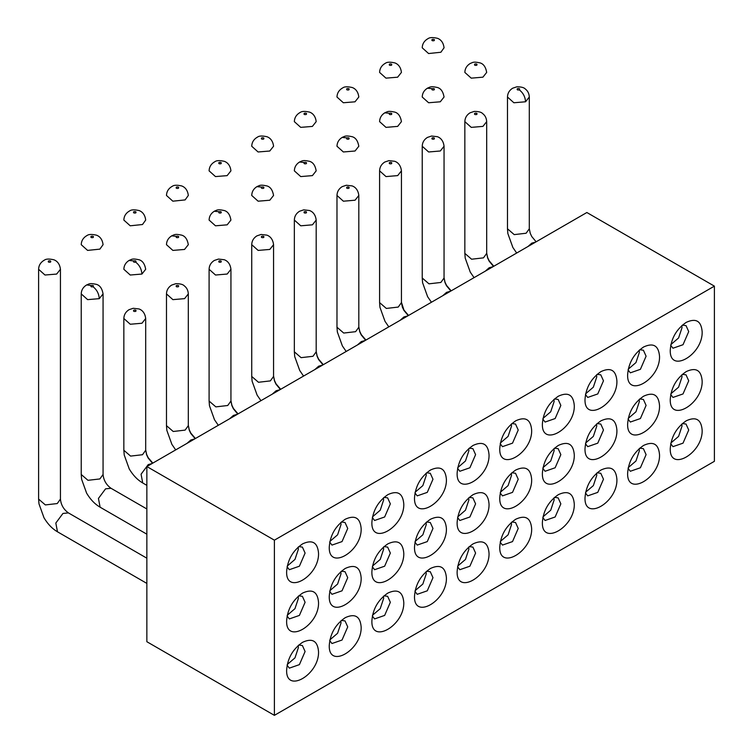 <?xml version="1.0" encoding="UTF-8"?>
<svg xmlns="http://www.w3.org/2000/svg" width="753" height="753" viewBox="0 0 753 753"><rect width="100%" height="100%" fill="white"/><g stroke="black" fill="none" stroke-linecap="round" stroke-linejoin="round"><path stroke-width="1.13" d="M702.144 430.019C701.203 419.383 695.885 416.315 686.199 420.814L686.199 420.814C676.523 427.497 671.205 436.702 670.264 448.43L670.264 448.43C669.276 472.743 703.133 453.202 702.144 430.019M682.378 423.562L686.021 424.043L688.722 430.019L683.018 443.159L672.966 446.651L670.725 443.752M670.876 442.999L678.594 436.392L682.011 426.142L681.813 424.071M274.393 715.35L714.39 461.316L714.39 286.14L274.393 540.174L146.854 466.549L146.854 641.716L274.393 715.35L274.393 540.174M286.639 571.471L286.639 571.471C287.59 559.743 292.898 550.537 302.584 543.864L302.584 543.864C312.269 539.364 317.578 542.433 318.528 553.069C319.507 576.243 285.66 595.792 286.639 571.471M329.268 546.866L329.268 546.866C330.209 535.138 335.527 525.933 345.203 519.25L345.203 519.25C354.889 514.751 360.207 517.819 361.148 528.455C362.137 551.638 328.28 571.179 329.268 546.866M371.888 522.253L371.888 522.253C372.839 510.525 378.147 501.329 387.833 494.646L387.833 494.646C397.518 490.147 402.827 493.215 403.777 503.851C404.756 527.025 370.909 546.574 371.888 522.253M414.517 497.648L414.517 497.648C415.458 485.92 420.776 476.715 430.452 470.032L430.452 470.032C440.138 465.533 445.456 468.601 446.397 479.237C447.386 502.42 413.529 521.961 414.517 497.648M457.137 473.035L457.137 473.035C458.088 461.307 463.396 452.111 473.082 445.428L473.082 445.428C482.767 440.929 488.076 443.997 489.026 454.633C490.005 477.807 456.149 497.356 457.137 473.035M286.639 620.688L286.639 620.688C287.59 608.961 292.898 599.765 302.584 593.082L302.584 593.082C312.269 588.582 317.578 591.651 318.528 602.287C319.507 625.461 285.66 645.01 286.639 620.688M329.268 596.084L329.268 596.084C330.209 584.356 335.527 575.151 345.203 568.468L345.203 568.468C354.889 563.969 360.207 567.037 361.148 577.673C362.137 600.856 328.28 620.397 329.268 596.084M371.888 571.471L371.888 571.471C372.839 559.743 378.147 550.547 387.833 543.864L387.833 543.864C397.518 539.364 402.827 542.433 403.777 553.069C404.756 576.243 370.909 595.792 371.888 571.471M414.517 546.866L414.517 546.866C415.458 535.138 420.776 525.933 430.452 519.25L430.452 519.25C440.138 514.751 445.456 517.819 446.397 528.455C447.386 551.638 413.529 571.179 414.517 546.866M457.137 522.253L457.137 522.253C458.088 510.525 463.396 501.329 473.082 494.646L473.082 494.646C482.767 490.147 488.076 493.215 489.026 503.851C490.005 527.025 456.149 546.574 457.137 522.253M286.639 669.906L286.639 669.906C287.59 658.178 292.898 648.982 302.584 642.3L302.584 642.3C312.269 637.8 317.578 640.869 318.528 651.505C319.507 674.679 285.66 694.228 286.639 669.906M329.268 645.302L329.268 645.302C330.209 633.574 335.527 624.369 345.203 617.686L345.203 617.686C354.889 613.187 360.207 616.255 361.148 626.891C362.137 650.074 328.28 669.615 329.268 645.302M371.888 620.688L371.888 620.688C372.839 608.961 378.147 599.765 387.833 593.082L387.833 593.082C397.518 588.582 402.827 591.651 403.777 602.287C404.756 625.461 370.909 645.01 371.888 620.688M414.517 596.084L414.517 596.084C415.458 584.356 420.776 575.151 430.452 568.468L430.452 568.468C440.138 563.969 445.456 567.037 446.397 577.673C447.386 600.856 413.529 620.397 414.517 596.084M457.137 571.471L457.137 571.471C458.088 559.752 463.396 550.547 473.082 543.864L473.082 543.864C482.767 539.364 488.076 542.433 489.026 553.069C490.005 576.243 456.149 595.792 457.137 571.471M499.766 448.43L499.766 448.43C500.707 436.702 506.025 427.497 515.701 420.814L515.701 420.814C525.387 416.315 530.705 419.383 531.646 430.019C532.635 453.202 498.778 472.743 499.766 448.43M542.386 423.817L542.386 423.817C543.337 412.089 548.645 402.893 558.331 396.21L558.331 396.21C568.016 391.711 573.325 394.779 574.275 405.415C575.254 428.589 541.398 448.139 542.386 423.817M585.015 399.212L585.015 399.212C585.956 387.484 591.274 378.279 600.95 371.596L600.95 371.596C610.636 367.097 615.954 370.165 616.895 380.802C617.884 403.985 584.027 423.525 585.015 399.212M627.635 374.599L627.635 374.599C628.576 362.871 633.894 353.675 643.58 346.992L643.58 346.992C653.265 342.493 658.574 345.561 659.524 356.197C660.503 379.371 626.647 398.921 627.635 374.599M670.264 349.994L670.264 349.994C671.205 338.266 676.523 329.061 686.199 322.378L686.199 322.378C695.885 317.879 701.203 320.947 702.144 331.584C703.133 354.767 669.276 374.307 670.264 349.994M499.766 497.648L499.766 497.648C500.707 485.92 506.025 476.715 515.701 470.032L515.701 470.032C525.387 465.533 530.705 468.601 531.646 479.237C532.635 502.42 498.778 521.961 499.766 497.648M542.386 473.035L542.386 473.035C543.337 461.307 548.645 452.111 558.331 445.428L558.331 445.428C568.016 440.929 573.325 443.997 574.275 454.633C575.254 477.807 541.398 497.356 542.386 473.035M585.015 448.43L585.015 448.43C585.956 436.702 591.274 427.497 600.95 420.814L600.95 420.814C610.636 416.315 615.954 419.383 616.895 430.019C617.884 453.202 584.027 472.743 585.015 448.43M627.635 423.817L627.635 423.817C628.576 412.089 633.894 402.893 643.58 396.21L643.58 396.21C653.265 391.711 658.574 394.779 659.524 405.415C660.503 428.589 626.647 448.139 627.635 423.817M670.264 399.212L670.264 399.212C671.205 387.484 676.523 378.279 686.199 371.596L686.199 371.596C695.885 367.097 701.203 370.165 702.144 380.802C703.133 403.985 669.276 423.525 670.264 399.212M499.766 546.866L499.766 546.866C500.707 535.138 506.025 525.933 515.701 519.25L515.701 519.25C525.387 514.751 530.705 517.819 531.646 528.455C532.635 551.638 498.778 571.179 499.766 546.866M542.386 522.253L542.386 522.253C543.337 510.534 548.645 501.329 558.331 494.646L558.331 494.646C568.016 490.147 573.325 493.215 574.275 503.851C575.254 527.025 541.398 546.574 542.386 522.253M585.015 497.648L585.015 497.648C585.956 485.92 591.274 476.715 600.95 470.032L600.95 470.032C610.636 465.533 615.954 468.601 616.895 479.237C617.884 502.42 584.027 521.961 585.015 497.648M627.635 473.035L627.635 473.035C628.576 461.316 633.894 452.111 643.58 445.428L643.58 445.428C653.265 440.929 658.574 443.997 659.524 454.633C660.503 477.807 626.647 497.356 627.635 473.035M639.758 448.167L643.391 448.656L646.093 454.633L640.398 467.764L630.336 471.265L628.096 468.357M597.129 472.78L600.772 473.261L603.473 479.237L597.769 492.377L587.716 495.869L585.476 492.97M554.509 497.385L558.142 497.874L560.844 503.851L555.149 516.982L545.087 520.483L542.847 517.575M511.88 521.998L515.523 522.478L518.224 528.455L512.52 541.595L502.467 545.087L500.227 542.188M682.378 374.345L686.021 374.825L688.722 380.802L683.018 393.941L672.966 397.433L670.725 394.534M639.758 398.949L643.391 399.438L646.093 405.415L640.398 418.546L630.336 422.047L628.096 419.139M597.129 423.562L600.772 424.043L603.473 430.019L597.769 443.159L587.716 446.651L585.476 443.752M554.509 448.167L558.142 448.656L560.844 454.633L555.149 467.764L545.087 471.265L542.847 468.357M511.88 472.78L515.523 473.261L518.224 479.237L512.52 492.377L502.467 495.869L500.227 492.97M682.378 325.127L686.021 325.607L688.722 331.584L683.018 344.723L672.966 348.215L670.725 345.316M639.758 349.731L643.391 350.22L646.093 356.197L640.398 369.328L630.336 372.829L628.096 369.921M597.129 374.345L600.772 374.825L603.473 380.802L597.769 393.941L587.716 397.433L585.476 394.534M554.509 398.949L558.142 399.438L560.844 405.415L555.149 418.546L545.087 422.047L542.847 419.139M511.88 423.562L515.523 424.043L518.224 430.019L512.52 443.159L502.467 446.651L500.227 443.752M714.39 286.14L586.86 212.515L146.854 466.549M500.378 541.435L508.096 534.828L511.513 524.577L511.315 522.497M543.007 516.831L550.716 510.223L554.133 499.973L553.935 497.893M585.627 492.217L593.345 485.61L596.762 475.359L596.564 473.289M628.256 467.613L635.965 461.005L639.382 450.755L639.184 448.675M500.378 492.217L508.096 485.61L511.513 475.359L511.315 473.279M543.007 467.613L550.716 460.996L554.133 450.755L553.935 448.675M585.627 442.999L593.345 436.392L596.762 426.142L596.564 424.061M628.256 418.395L635.965 411.787L639.382 401.537L639.184 399.457M670.876 393.781L678.594 387.174L682.011 376.924L681.813 374.843M500.378 442.999L508.096 436.392L511.513 426.142L511.315 424.061M543.007 418.395L550.716 411.778L554.133 401.537L553.935 399.457M585.627 393.781L593.345 387.174L596.762 376.924L596.564 374.843M628.256 369.177L635.965 362.56L639.382 352.319L639.184 350.239M670.876 344.563L678.594 337.956L682.011 327.706L681.813 325.625M469.26 546.603L472.893 547.092L475.595 553.069L469.9 566.2L459.838 569.701L457.608 566.793M426.631 571.216L430.274 571.696L432.975 577.673L427.28 590.813L417.218 594.305L414.978 591.406M384.011 595.821L387.644 596.31L390.346 602.287L384.651 615.417L374.589 618.919L372.359 616.01M341.382 620.434L345.025 620.914L347.726 626.891L342.031 640.031L331.969 643.523L329.729 640.624M298.762 645.039L302.395 645.528L305.097 651.505L299.402 664.635L289.34 668.137L287.109 665.228M469.26 497.385L472.893 497.874L475.595 503.851L469.9 516.982L459.838 520.483L457.608 517.575M426.631 521.998L430.274 522.478L432.975 528.455L427.28 541.595L417.218 545.087L414.978 542.188M384.011 546.603L387.644 547.092L390.346 553.069L384.651 566.2L374.589 569.701L372.359 566.793M341.382 571.216L345.025 571.696L347.726 577.673L342.031 590.813L331.969 594.305L329.729 591.406M298.762 595.821L302.395 596.31L305.097 602.287L299.402 615.417L289.34 618.919L287.109 616.01M469.26 448.167L472.893 448.656L475.595 454.633L469.9 467.764L459.838 471.265L457.608 468.357M426.631 472.78L430.274 473.261L432.975 479.237L427.28 492.377L417.218 495.869L414.978 492.97M384.011 497.385L387.644 497.874L390.346 503.851L384.651 516.982L374.589 520.483L372.359 517.575M341.382 521.998L345.025 522.478L347.726 528.455L342.031 541.595L331.969 545.087L329.729 542.188M298.762 546.603L302.395 547.092L305.097 553.069L299.402 566.2L289.34 569.701L287.109 566.793M457.758 566.049L465.467 559.441L468.884 549.191L468.686 547.111M415.129 590.653L422.847 584.046L426.264 573.795L426.066 571.715M372.509 615.267L380.227 608.659L383.635 598.409L383.437 596.329M329.88 639.871L337.598 633.264L341.015 623.013L340.817 620.933M287.26 664.485L294.978 657.877L298.386 647.627L298.188 645.547M457.758 516.831L465.467 510.214L468.884 499.973L468.686 497.893M415.129 541.435L422.847 534.828L426.264 524.577L426.066 522.497M372.509 566.049L380.227 559.432L383.635 549.191L383.437 547.111M329.88 590.653L337.598 584.046L341.015 573.795L340.817 571.715M287.26 615.267L294.978 608.65L298.386 598.409L298.188 596.329M457.758 467.613L465.467 460.996L468.884 450.755L468.686 448.675M415.129 492.217L422.847 485.61L426.264 475.359L426.066 473.279M372.509 516.831L380.227 510.214L383.635 499.973L383.437 497.893M329.88 541.435L337.598 534.828L341.015 524.577L340.817 522.497M287.26 566.049L294.978 559.432L298.386 549.191L298.188 547.111M50.526 262.119L50.451 262.157C48.503 262.449 47.863 262.053 48.512 260.952L48.597 260.914C50.536 260.613 51.185 261.018 50.526 262.119M93.156 237.506L93.071 237.553C91.132 237.844 90.482 237.44 91.141 236.348L91.217 236.301C93.165 236.009 93.805 236.414 93.156 237.506M135.775 212.901L135.7 212.939C133.752 213.231 133.112 212.835 133.761 211.734L133.846 211.697C135.785 211.395 136.434 211.8 135.775 212.901M178.405 188.288L178.32 188.335C176.381 188.627 175.731 188.222 176.39 187.13L176.466 187.083C178.414 186.791 179.054 187.196 178.405 188.288M221.024 163.683L220.949 163.721C219.001 164.013 218.361 163.617 219.01 162.516L219.095 162.479C221.034 162.177 221.683 162.582 221.024 163.683M93.156 286.724L93.08 286.761C91.132 287.062 90.492 286.658 91.141 285.566L91.217 285.519C93.156 285.227 93.805 285.622 93.156 286.724M135.775 262.119L135.7 262.157C133.761 262.449 133.112 262.053 133.761 260.952L133.836 260.914C135.785 260.613 136.434 261.018 135.775 262.119M178.405 237.506L178.329 237.543C176.381 237.844 175.741 237.44 176.39 236.348L176.466 236.301C178.405 236.009 179.054 236.404 178.405 237.506M221.024 212.901L220.949 212.939C219.01 213.231 218.361 212.835 219.01 211.734L219.085 211.697C221.034 211.395 221.683 211.8 221.024 212.901M263.654 188.288L263.578 188.325C261.63 188.627 260.98 188.222 261.639 187.13L261.715 187.083C263.654 186.791 264.303 187.186 263.654 188.288M135.775 311.337L135.709 311.375C133.761 311.676 133.112 311.271 133.761 310.17L133.836 310.132C135.785 309.831 136.425 310.236 135.775 311.337M178.405 286.724L178.329 286.761C176.39 287.062 175.741 286.667 176.39 285.566L176.456 285.528C178.405 285.227 179.054 285.622 178.405 286.724M221.024 262.119L220.958 262.157C219.01 262.458 218.361 262.053 219.01 260.952L219.085 260.914C221.034 260.613 221.674 261.018 221.024 262.119M263.654 237.506L263.578 237.543C261.63 237.844 260.99 237.449 261.639 236.348L261.705 236.31C263.654 236.009 264.303 236.404 263.654 237.506M306.273 212.901L306.207 212.939C304.259 213.24 303.61 212.835 304.259 211.734L304.334 211.697C306.273 211.395 306.923 211.8 306.273 212.901M263.654 139.07L263.569 139.117C261.63 139.409 260.98 139.004 261.639 137.912L261.715 137.865C263.663 137.573 264.303 137.978 263.654 139.07M306.273 114.465L306.198 114.503C304.25 114.795 303.61 114.4 304.259 113.298L304.344 113.261C306.283 112.959 306.932 113.364 306.273 114.465M348.903 89.852L348.818 89.899C346.879 90.191 346.229 89.786 346.888 88.694L346.964 88.647C348.912 88.355 349.552 88.76 348.903 89.852M391.522 65.247L391.447 65.285C389.499 65.577 388.859 65.182 389.508 64.08L389.593 64.043C391.532 63.741 392.181 64.146 391.522 65.247M434.152 40.634L434.067 40.681C432.128 40.973 431.478 40.568 432.137 39.476L432.213 39.429C434.161 39.137 434.801 39.542 434.152 40.634M306.273 163.683L306.198 163.721C304.259 164.013 303.61 163.617 304.259 162.516L304.334 162.479C306.283 162.177 306.923 162.582 306.273 163.683M348.903 139.07L348.827 139.107C346.879 139.409 346.229 139.004 346.888 137.912L346.964 137.865C348.903 137.573 349.552 137.968 348.903 139.07M391.522 114.465L391.447 114.503C389.508 114.795 388.859 114.4 389.508 113.298L389.583 113.261C391.532 112.959 392.172 113.364 391.522 114.465M434.152 89.852L434.076 89.889C432.128 90.191 431.478 89.786 432.137 88.694L432.213 88.647C434.152 88.355 434.801 88.75 434.152 89.852M476.771 65.247L476.696 65.285C474.757 65.577 474.108 65.182 474.757 64.08L474.832 64.043C476.781 63.741 477.421 64.146 476.771 65.247M348.903 188.288L348.827 188.325C346.879 188.627 346.239 188.231 346.888 187.13L346.954 187.092C348.903 186.791 349.552 187.186 348.903 188.288M391.522 163.683L391.456 163.721C389.508 164.022 388.859 163.617 389.508 162.516L389.583 162.479C391.522 162.177 392.172 162.582 391.522 163.683M434.152 139.07L434.076 139.107C432.128 139.409 431.488 139.013 432.137 137.912L432.203 137.874C434.152 137.573 434.801 137.968 434.152 139.07M476.771 114.465L476.705 114.503C474.757 114.804 474.108 114.4 474.757 113.298L474.832 113.261C476.771 112.959 477.421 113.364 476.771 114.465M519.401 89.852L519.325 89.889C517.377 90.191 516.727 89.795 517.386 88.694L517.452 88.656C519.401 88.355 520.05 88.75 519.401 89.852M146.854 558.189L68.41 512.897L62.951 513.442L55.816 523.062L57.492 531.806L146.854 583.406M146.854 508.972L111.03 488.292L105.571 488.829L98.436 498.448L100.111 507.202L146.854 534.188L100.111 507.202C94.944 504.228 90.445 499.559 86.633 493.187L81.597 479.219L81.23 474.494L81.597 479.219L86.633 493.187C90.445 499.559 94.944 504.228 100.111 507.202M260.933 400.681L257.131 395.137L252.095 381.169L251.728 376.444L258.467 382.27L270.365 380.896L273.565 376.444L274.516 380.999L276.031 384.218L280.342 389.414M152.012 463.566L148.2 464.61L141.065 474.23L142.741 482.974L146.854 485.356M194.632 438.961L190.82 439.997L187.008 443.366M237.251 414.348L233.449 415.392L229.637 418.753M279.881 389.743L276.069 390.779L272.257 394.148M322.5 365.13L318.698 366.174L314.886 369.535M365.13 340.525L361.318 341.561L357.506 344.93M407.75 315.921L403.937 316.957L400.135 320.317M450.379 291.307L446.567 292.343L442.755 295.713M492.999 266.703L489.186 267.739L485.384 271.099M535.628 242.089L531.816 243.125L528.004 246.495M68.41 512.897C63.657 509.489 61.002 504.887 60.438 499.098L57.237 503.559L45.34 504.924L38.61 499.098L38.977 503.823L44.003 517.8C47.825 524.163 52.315 528.841 57.492 531.806M111.03 488.292C106.286 484.876 103.632 480.282 103.067 474.494L99.867 478.946L87.969 480.31L81.23 474.494L81.23 293.896L87.621 299.628L99.292 298.659C98.925 293.708 96.855 289.736 93.08 286.761M152.511 463.283L148.162 458.05L146.637 454.821L145.687 450.266L142.486 454.727L130.589 456.092L123.85 450.266L124.226 454.991L129.252 468.968C133.074 475.341 137.564 480.009 142.741 482.974M195.14 438.67L190.782 433.436L189.267 430.217L188.316 425.661L185.116 430.114L173.218 431.488L166.479 425.661L166.846 430.387L171.882 444.355L175.684 449.899M237.76 414.065L233.411 408.832L231.886 405.603L230.936 401.048L227.735 405.509L215.838 406.874L209.099 401.048L209.475 405.773L214.501 419.75L218.304 425.294M323.009 364.847L318.66 359.614L317.135 356.385L316.185 351.83L312.984 356.291L301.087 357.656L294.348 351.83L294.715 356.555L299.75 370.532L303.553 376.076M365.629 340.234L361.28 335L359.755 331.781L358.814 327.226L355.614 331.678L343.716 333.052L336.977 327.226L337.344 331.951L342.37 345.919L346.182 351.463M408.258 315.629L403.909 310.396L402.384 307.168L401.434 302.612L398.233 307.073L386.336 308.438L379.597 302.612L379.964 307.337L384.999 321.315L388.802 326.858M450.878 291.016L446.529 285.782L445.004 282.563L444.054 278.008L440.863 282.46L428.965 283.834L422.226 278.008L422.593 282.733L427.619 296.701L431.431 302.245M493.507 266.411L489.158 261.178L487.633 257.95L486.683 253.394L483.482 257.855L471.585 259.22L464.846 253.394L465.213 258.119L470.249 272.097L474.051 277.641M536.127 241.798L531.778 236.564L530.253 233.345L529.303 228.79L526.112 233.242L514.214 234.616L507.475 228.79L507.842 233.515L512.868 247.483L516.68 253.027M60.438 499.098L60.438 269.282L56.635 274.073L44.973 275.014L38.61 269.301L38.61 499.098M99.867 249.13L87.593 250.401L81.23 244.687C81.343 240.932 83.056 237.995 86.397 235.877L87.009 235.548C88.562 234.249 91.678 234.108 96.337 235.134C97.071 235.369 102.173 236.96 103.067 244.678L99.867 249.13M142.486 224.526L130.222 225.796L123.85 220.083C123.963 216.318 125.685 213.381 129.017 211.264L129.629 210.934C131.191 209.635 134.298 209.503 138.957 210.52C139.7 210.755 144.802 212.355 145.687 220.064L142.486 224.526M185.116 199.912L172.842 201.183L166.479 195.469C166.592 191.714 168.305 188.777 171.646 186.659L172.258 186.33C173.811 185.031 176.927 184.89 181.586 185.916C182.32 186.151 187.422 187.742 188.316 195.46L185.116 199.912M209.099 170.846C209.212 167.1 210.934 164.163 214.266 162.046L214.878 161.716C216.44 160.417 219.547 160.285 224.206 161.302C224.949 161.537 230.051 163.137 230.936 170.846L227.124 175.637L215.471 176.578L209.099 170.865M103.067 474.494L103.067 293.896L99.292 298.659M129.328 260.331L129.591 260.171C131.511 259.747 131.436 258.081 138.957 259.738C142.505 260.689 144.745 263.87 145.687 269.282L141.922 274.045C141.555 269.094 139.484 265.131 135.7 262.157M133.836 260.914L129.017 260.482C125.685 262.599 123.963 265.536 123.85 269.282L130.241 275.024L141.922 274.045M171.948 235.717L172.221 235.567C174.131 235.134 174.056 233.468 181.586 235.124C185.125 236.075 187.375 239.256 188.316 244.678L184.541 249.441L172.87 250.41L166.479 244.687C166.592 240.932 168.305 237.995 171.646 235.877L176.466 236.301M214.577 211.113L214.84 210.953C216.751 210.529 216.685 208.863 224.206 210.52C227.754 211.471 229.994 214.652 230.936 220.064L227.171 224.827L215.49 225.806L209.099 220.074C209.212 216.318 210.934 213.381 214.266 211.264L219.085 211.697M257.197 186.499L257.47 186.349C259.38 185.916 259.305 184.25 266.835 185.906C270.374 186.857 272.614 190.038 273.565 195.46L269.79 200.223L258.119 201.192L251.728 195.469C251.841 191.714 253.554 188.777 256.886 186.659L261.715 187.083M145.687 318.491L141.959 323.244L130.269 324.242L123.85 318.51L123.85 450.266M188.316 425.661L188.316 293.896L184.579 298.64L172.889 299.638L166.479 293.905L166.479 425.661M230.936 401.048L230.936 269.282L227.199 274.036L215.518 275.024L209.099 269.292L209.099 401.048M273.565 376.444L273.565 244.678L269.828 249.422L258.138 250.42L251.728 244.687L251.728 376.444M316.185 351.83L316.185 220.064L312.448 224.818L300.758 225.806L294.348 220.074L294.348 351.83M251.728 146.242C251.841 142.496 253.554 139.559 256.886 137.441L257.507 137.112C259.06 135.813 262.176 135.672 266.835 136.698C267.569 136.933 272.671 138.524 273.565 146.242L269.753 151.024L258.091 151.974L251.728 146.251M294.348 121.628C294.461 117.882 296.183 114.945 299.515 112.828L300.127 112.498C301.689 111.199 304.796 111.068 309.455 112.084C310.198 112.319 315.3 113.919 316.185 121.628L312.373 126.419L300.72 127.361L294.348 121.647M358.814 97.015L355.002 101.806L343.34 102.756L336.977 97.033C337.09 93.278 338.803 90.341 342.135 88.223L342.756 87.894C344.309 86.595 347.415 86.454 352.084 87.48C352.818 87.715 357.92 89.306 358.814 97.024M401.434 72.401L397.622 77.201L385.969 78.143L379.597 72.429C379.71 68.664 381.432 65.727 384.764 63.61L385.376 63.28C386.938 61.981 390.045 61.85 394.704 62.866C395.447 63.101 400.549 64.702 401.434 72.41M440.863 52.258L428.589 53.538L422.226 47.816C422.329 44.06 424.052 41.123 427.384 39.005L428.005 38.676C429.558 37.377 432.664 37.236 437.333 38.262C438.067 38.497 443.169 40.088 444.054 47.806L440.863 52.258M299.816 161.895L300.089 161.735C302 161.311 301.934 159.645 309.455 161.302C313.003 162.253 315.243 165.434 316.185 170.846L312.42 175.609L300.739 176.588L294.348 170.856C294.461 167.1 296.183 164.163 299.515 162.046L304.334 162.479M342.446 137.281L342.709 137.131C344.629 136.698 344.554 135.032 352.084 136.688C355.623 137.639 357.863 140.83 358.814 146.242L355.039 151.005L343.368 151.974L336.977 146.251M385.065 112.677L385.338 112.517C387.249 112.093 387.183 110.427 394.704 112.084C398.252 113.035 400.492 116.216 401.434 121.628L397.669 126.391L385.988 127.37L379.597 121.647M444.054 97.015L440.289 101.787L428.617 102.756L422.226 97.033C422.329 93.278 424.052 90.341 427.384 88.223L432.213 88.647M486.683 72.401L482.918 77.173L471.237 78.152L464.846 72.429C464.959 68.664 466.681 65.727 470.013 63.61L470.587 63.299C472.498 62.876 472.432 61.209 479.953 62.866C483.501 63.817 485.741 66.998 486.683 72.41M358.814 327.226L358.814 195.46L355.077 200.204L343.387 201.202L336.977 195.469L336.977 327.226M401.434 302.612L401.434 170.846L397.697 175.6L386.007 176.588L379.597 170.856L379.597 302.612M444.054 278.008L444.054 146.242L440.326 150.986L428.636 151.984L422.226 146.251M486.683 253.394L486.683 121.628L482.946 126.382L471.256 127.37L464.846 121.638M529.303 97.015L525.575 101.768C525.199 96.817 523.119 92.854 519.325 89.889M507.475 228.79L507.475 97.024L513.885 102.766L525.575 101.768M86.699 284.935L91.217 285.519M336.977 146.242C337.09 142.496 338.803 139.559 342.135 137.441L346.964 137.865M379.597 121.628C379.71 117.882 381.432 114.945 384.764 112.828L389.583 113.261M427.695 88.063L427.958 87.913C429.878 87.48 429.803 85.814 437.333 87.47C440.872 88.421 443.112 91.612 444.054 97.024M145.687 449.88L146.637 454.436L148.162 457.655L152.803 463.114M188.316 425.276L189.267 429.831L190.782 433.05L195.422 438.5M230.936 400.662L231.886 405.218L233.411 408.446L238.052 413.896M273.565 376.058L274.516 380.613L276.031 383.832L280.671 389.282M408.54 315.46L403.909 310.01L401.434 302.264M451.169 290.846L446.529 285.396L445.004 282.177L444.054 277.659M316.185 351.444L317.135 356L318.66 359.228L323.291 364.678M358.814 326.84L359.755 331.395L361.28 334.614L365.92 340.064M486.683 253.008L487.633 257.564L489.158 260.792L493.789 266.242M145.687 450.266L145.687 318.5C144.783 310.735 139.634 309.163 138.91 308.937L133.215 308.288L129.017 309.699C125.685 311.817 123.963 314.754 123.85 318.5M422.226 278.008L422.226 146.242C422.339 142.496 424.052 139.559 427.384 137.441L431.582 136.029L437.286 136.679C438.011 136.905 443.159 138.477 444.054 146.242M464.846 253.394L464.846 121.628C464.959 117.882 466.681 114.945 470.013 112.828L474.211 111.416C478.569 111.397 481.412 112.141 482.729 113.647C485.177 115.52 486.494 118.174 486.683 121.628M529.303 228.79L529.303 97.024C529.124 93.57 527.806 90.906 525.359 89.033C524.032 87.527 521.189 86.783 516.831 86.811L512.633 88.223C509.301 90.341 507.578 93.278 507.475 97.024M60.438 269.282C59.553 261.573 54.451 259.973 53.717 259.738C49.049 258.721 45.942 258.853 44.38 260.152L43.768 260.482C40.436 262.599 38.714 265.536 38.61 269.282M103.067 293.896C102.126 288.474 99.876 285.293 96.337 284.342C88.807 282.686 88.882 284.352 86.972 284.785L86.397 285.095C83.065 287.213 81.343 290.15 81.23 293.896M188.316 293.896C188.128 290.442 186.81 287.778 184.363 285.905C183.035 284.399 180.193 283.655 175.835 283.683L171.646 285.095C168.314 287.213 166.592 290.15 166.479 293.896M230.936 269.282C230.032 261.517 224.883 259.945 224.159 259.719L218.464 259.07L214.266 260.482C210.934 262.599 209.212 265.536 209.099 269.282M273.565 244.678C272.661 236.913 267.513 235.341 266.788 235.115L261.084 234.465L256.886 235.877C253.554 237.995 251.841 240.932 251.728 244.678M316.185 220.064C315.281 212.299 310.132 210.727 309.408 210.501L303.713 209.852L299.515 211.264C296.183 213.381 294.461 216.318 294.348 220.064M358.814 195.46C357.91 187.695 352.762 186.123 352.037 185.897L346.333 185.247L342.135 186.659C338.803 188.777 337.09 191.714 336.977 195.46M401.434 170.846C400.53 163.081 395.381 161.509 394.657 161.283L388.962 160.634L384.764 162.046C381.432 164.163 379.71 167.1 379.597 170.846"/></g></svg>

